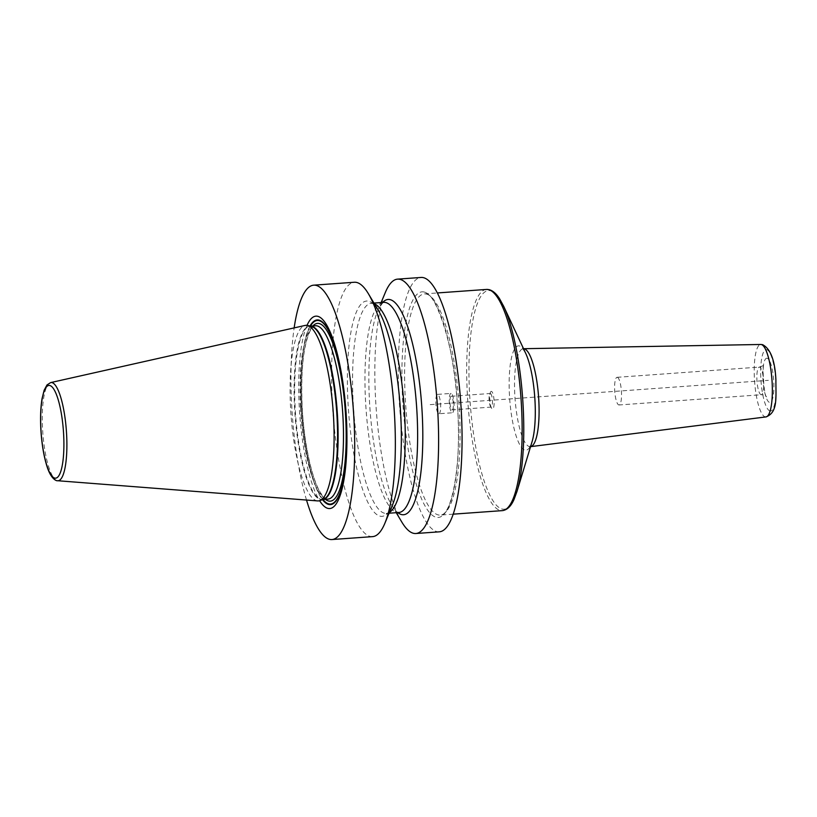 <?xml version="1.0" encoding="UTF-8"?>
<svg xmlns="http://www.w3.org/2000/svg" width="817" height="817" viewBox="0 0 817 817"><rect width="100%" height="100%" fill="white"/><g stroke="black" fill="none" stroke-linecap="round" stroke-linejoin="round"><path stroke-width="0.61" stroke-dasharray="4.08 3.06" d="M439.332 531.826A127.513 30.637 85.9 0 1 399.043 397.522A127.513 30.637 85.9 0 1 421.051 277.453M306.518 500.055A127.513 30.637 -94.1 0 1 291.689 405.232A127.513 30.637 85.9 0 1 294.151 327.903M372.603 536.626A127.513 30.637 85.9 0 1 332.325 402.311A127.513 30.637 85.9 0 1 354.323 282.253M401.811 522.053A127.513 30.637 85.9 0 1 375.585 399.207A127.513 30.637 85.9 0 1 385.318 292.496M392.487 504.998A107.926 25.93 -94.1 0 1 391.619 506.948A107.926 25.93 -94.1 0 1 348.001 402.628A107.926 25.93 85.9 0 1 377.383 308.897A107.926 25.93 85.9 0 1 378.516 310.705M307.008 325.401A96.447 23.172 -94.1 0 0 299.277 406.968A96.447 23.172 -94.1 0 0 319.6 500.688M317.639 500.913A88.011 21.14 85.9 0 1 290.597 408.214A88.011 21.14 85.9 0 1 305.027 325.452M382.652 302.453A107.926 25.93 85.9 0 0 378.577 308.816A107.926 25.93 85.9 0 0 377.709 310.766A107.926 25.93 85.9 0 0 369.478 401.086A107.926 25.93 -94.1 0 0 391.67 505.059A107.926 25.93 -94.1 0 0 392.814 506.867A107.926 25.93 -94.1 0 0 397.756 512.586M617.315 377.331A13.858 3.329 85.9 0 1 621.42 391.404A13.858 3.329 85.9 0 1 619.061 404.966A13.858 3.329 85.9 0 1 618.816 404.946A13.858 3.329 -94.1 0 1 614.711 390.873A13.858 3.329 -94.1 0 1 617.07 377.311A13.858 3.329 -94.1 0 1 617.315 377.331M451.137 393.437A9.702 2.328 -94.1 0 0 450.964 393.426A9.702 2.328 -94.1 0 0 449.309 402.914A9.702 2.328 -94.1 0 0 452.179 412.759A9.702 2.328 85.9 0 0 452.352 412.779A9.702 2.328 85.9 0 0 454.007 403.292A9.702 2.328 85.9 0 0 451.137 393.437M438.933 413.739A9.702 2.328 85.9 0 0 440.588 404.252A9.702 2.328 85.9 0 0 437.718 394.397A9.702 2.328 -94.1 0 0 437.544 394.386A9.702 2.328 -94.1 0 0 435.89 403.874A9.702 2.328 -94.1 0 0 438.76 413.729A9.702 2.328 85.9 0 0 438.933 413.739L452.352 412.779M452.148 409.899A6.812 1.634 85.9 0 0 453.312 403.23A6.812 1.634 85.9 0 0 451.29 396.306A6.812 1.634 -94.1 0 0 451.168 396.296A6.812 1.634 -94.1 0 0 450.014 402.965A6.812 1.634 -94.1 0 0 452.026 409.889A6.812 1.634 85.9 0 0 452.148 409.899L491.262 407.091A6.812 1.634 -94.1 0 0 492.416 400.422A6.812 1.634 -94.1 0 0 490.404 393.498A6.812 1.634 85.9 0 0 490.282 393.488A6.812 1.634 85.9 0 0 489.628 394.192L490.435 392.272A8.875 2.134 85.9 0 1 491.436 391.374A8.875 2.134 -94.1 0 1 494.081 400.698A8.875 2.134 -94.1 0 1 492.396 409.041A8.875 2.134 85.9 0 1 491.579 408.265A8.875 2.134 85.9 0 1 489.792 400.361A8.875 2.134 85.9 0 1 490.435 392.272M491.262 407.091A6.812 1.634 -94.1 0 1 491.14 407.08A6.812 1.634 85.9 0 1 490.506 406.478A6.812 1.634 85.9 0 1 489.138 400.401A6.812 1.634 85.9 0 1 489.628 394.192M430.191 404.64L768.368 380.334M530.57 446.654A49.112 11.795 85.9 0 1 530.478 446.664A49.112 11.795 85.9 0 1 529.457 446.613A49.112 11.795 -94.1 0 1 514.904 396.429A49.112 11.795 -94.1 0 1 523.442 348.706A49.112 11.795 -94.1 0 1 523.534 348.706L522.553 348.522L525.699 353.332A52.308 12.561 85.9 0 0 519.408 345.928A52.308 12.561 -94.1 0 0 509.451 395.101A52.308 12.561 -94.1 0 0 525.045 450.126A52.308 12.561 85.9 0 0 532.051 441.762L529.63 446.97L530.57 446.654M765.999 416.915A36.316 8.721 85.9 0 1 765.233 416.874A36.316 8.721 -94.1 0 1 754.479 379.762A36.316 8.721 -94.1 0 1 760.79 344.478M516.957 491.538A109.601 26.328 85.9 0 1 502.271 509.052A109.601 26.328 -94.1 0 1 469.591 393.763A109.601 26.328 -94.1 0 1 490.445 290.719A109.601 26.328 85.9 0 1 503.64 306.232M486.462 289.432A110.887 26.634 -94.1 0 0 467.569 397.879A110.887 26.634 -94.1 0 0 500.392 510.462A110.887 26.634 85.9 0 0 502.363 510.625M453.221 514.159L440.281 515.088C451.668 516.671 462.197 463.025 457.346 404.527C454.926 344.539 434.062 290.392 425.739 293.997L424.391 293.895A110.887 26.634 -94.1 0 1 426.351 294.049A110.887 26.634 85.9 0 1 459.174 406.631A110.887 26.634 85.9 0 1 440.281 515.088A110.887 26.634 85.9 0 1 438.32 514.924A110.887 26.634 -94.1 0 1 405.498 402.342A110.887 26.634 -94.1 0 1 424.391 293.895L437.33 292.956M424.084 291.996A113.103 27.165 -94.1 0 0 402.567 398.318A113.103 27.165 -94.1 0 0 436.288 517.294A113.103 27.165 85.9 0 0 457.806 410.961A113.103 27.165 85.9 0 0 424.084 291.996M310.031 326.003A92.587 22.243 85.9 0 0 301.218 407.111A92.587 22.243 -94.1 0 0 322.511 499.657M346.847 446.95A92.587 22.243 -94.1 0 0 346.868 446.215A92.587 22.243 -94.1 0 0 346.439 417.456L341.772 375.412A92.587 22.243 85.9 0 1 346.439 417.456L346.827 447.706M341.649 374.686A92.587 22.243 85.9 0 1 341.772 375.412L341.526 373.941M322.909 499.514A92.015 22.1 -94.1 0 1 301.432 407.142A92.015 22.1 85.9 0 1 310.45 326.085M344.682 396.664A92.015 22.1 85.9 0 1 346.377 417.426A92.015 22.1 -94.1 0 1 346.704 424.769M312.942 325.942A89.124 21.405 85.9 0 0 302.137 407.305A89.124 21.405 -94.1 0 0 325.401 499.299M300.533 407.581A86.908 20.874 -94.1 0 0 327.985 499.116C326.351 499.401 324.206 497.778 321.541 494.224C312.574 482.081 304.036 444.632 302.208 407.336C300.666 371.531 303.219 346.255 309.847 331.528C311.971 327.627 313.871 325.697 315.525 325.758A86.908 20.874 85.9 0 0 300.533 407.581M323.021 499.473L322.613 499.504A86.908 20.874 -94.1 0 1 295.162 407.969A86.908 20.874 85.9 0 1 310.154 326.136A86.908 20.874 85.9 0 1 310.654 326.126M310.562 326.116L310.991 326.197A86.98 20.895 85.9 0 0 294.59 408A86.98 20.895 -94.1 0 0 323.43 499.33L322.613 499.504A86.908 20.874 -94.1 0 0 323.113 499.442M50.634 382.601A49.224 11.826 85.9 0 0 42.566 428.884A49.224 11.826 -94.1 0 0 57.68 480.733M392.814 506.867C399.636 515.619 398.196 511.309 398.849 512.504A105.342 25.307 -94.1 0 1 365.567 401.555A105.342 25.307 85.9 0 1 383.745 302.372C384.388 300.595 382.673 302.75 378.577 308.816M373.961 303.076L371.347 303.26A105.342 25.307 85.9 0 0 353.179 402.444A105.342 25.307 -94.1 0 0 386.451 513.393A105.342 25.307 -94.1 0 0 389.382 512.443M377.383 308.897C370.561 300.145 372.001 304.455 371.347 303.26A105.342 25.307 85.9 0 1 374.39 303.781M770.023 410.992A30.78 7.394 85.9 0 1 760.852 378.618A30.78 7.394 85.9 0 1 766.703 349.686A30.78 7.394 85.9 0 1 775.884 382.06A30.78 7.394 85.9 0 1 770.023 410.992M767.173 358.255A22.182 5.331 -94.1 0 0 762.945 379.098A22.182 5.331 -94.1 0 0 769.563 402.424A22.182 5.331 -94.1 0 0 773.781 381.58A22.182 5.331 -94.1 0 0 767.173 358.255M617.07 377.311L759.32 367.088C762.802 365.975 764.457 365.036 764.283 364.27C761.73 364.208 764.038 397.103 766.622 396.827L763.364 394.897L761.311 394.744A13.858 3.329 85.9 0 0 763.67 381.182A13.858 3.329 85.9 0 0 759.565 367.109A13.858 3.329 -94.1 0 0 759.32 367.088A13.858 3.329 -94.1 0 0 756.961 380.651A13.858 3.329 -94.1 0 0 761.066 394.723A13.858 3.329 85.9 0 0 761.311 394.744L619.061 404.966M391.67 505.059L396.235 512.688M377.709 310.766L381.13 302.556M389.066 513.209L386.451 513.393C385.798 515.17 387.524 513.015 391.619 506.948M437.544 394.386L450.964 393.426M451.168 396.296L490.282 393.488M490.506 406.478L491.579 408.265"/><path stroke-width="1.23" d="M381.13 302.556L385.318 292.496A127.513 30.637 85.9 0 1 397.593 279.138L421.051 277.453A127.513 30.637 85.9 0 1 461.329 411.768A127.513 30.637 85.9 0 1 439.332 531.826L415.873 533.511A127.513 30.637 85.9 0 1 401.811 522.053L396.235 512.688M294.151 327.903A127.513 30.637 85.9 0 1 313.687 285.174A127.513 30.637 85.9 0 1 353.965 419.478A127.513 30.637 -94.1 0 1 331.968 539.547L372.603 536.626A127.513 30.637 85.9 0 0 384.878 523.268A127.513 30.637 85.9 0 0 394.601 416.558A127.513 30.637 85.9 0 0 368.375 293.712A127.513 30.637 85.9 0 0 354.323 282.253L313.687 285.174M397.593 279.138A127.513 30.637 85.9 0 1 437.871 413.453A127.513 30.637 85.9 0 1 415.873 533.511M368.375 293.712L378.516 310.705A107.926 25.93 85.9 0 1 400.718 414.689A107.926 25.93 -94.1 0 1 392.487 504.998L384.878 523.268M306.518 500.055A127.513 30.637 -94.1 0 0 331.968 539.547M319.6 500.688A96.447 23.172 -94.1 0 0 346.827 447.706A96.447 23.172 -94.1 0 0 346.377 417.742A96.447 23.172 -94.1 0 0 341.526 373.941A96.447 23.172 -94.1 0 0 307.008 325.401M305.027 325.452A88.011 21.14 85.9 0 1 307.192 325.432A88.011 21.14 85.9 0 1 333.591 418.049A88.011 21.14 85.9 0 1 319.784 500.627A88.011 21.14 85.9 0 1 317.639 500.913L57.68 480.733A49.224 11.826 -94.1 0 0 66.606 434.389A49.224 11.826 85.9 0 0 50.634 382.601L305.027 325.452M397.756 512.586A107.926 25.93 -94.1 0 0 422.185 413.136A107.926 25.93 85.9 0 0 382.652 302.453M524.157 348.777A49.112 11.795 85.9 0 1 538.669 398.145A49.112 11.795 85.9 0 1 530.57 446.654L765.999 416.915A36.316 8.721 85.9 0 0 772.055 381.171A36.316 8.721 85.9 0 0 761.321 344.539A36.316 8.721 -94.1 0 0 760.79 344.478L523.534 348.706A49.112 11.795 -94.1 0 1 524.157 348.777M503.64 306.232L525.699 353.332A52.308 12.561 85.9 0 1 532.051 441.762L516.957 491.538A109.601 26.328 85.9 0 0 503.64 306.232L499.647 298.879C496.44 293.742 492.906 290.658 489.046 289.637L486.462 289.432A110.887 26.634 -94.1 0 1 488.433 289.586A110.887 26.634 85.9 0 1 521.256 402.168A110.887 26.634 85.9 0 1 502.363 510.625C507.204 509.971 511.095 506.223 514.056 499.381L516.957 491.538M322.511 499.657A92.587 22.243 -94.1 0 0 346.847 446.95M310.031 326.003A92.587 22.243 85.9 0 1 341.649 374.686M310.45 326.085A92.015 22.1 85.9 0 1 344.682 396.664M322.909 499.514A92.015 22.1 -94.1 0 0 346.704 424.769M325.401 499.299A89.124 21.405 -94.1 0 0 345.662 417.262A89.124 21.405 85.9 0 0 312.942 325.942M323.021 499.473L327.985 499.116A86.908 20.874 -94.1 0 0 342.977 417.293A86.908 20.874 85.9 0 0 315.525 325.758L310.562 326.116M310.654 326.126A86.908 20.874 85.9 0 1 337.605 417.681A86.908 20.874 -94.1 0 1 323.113 499.442M319.784 500.627L323.43 499.33A86.98 20.895 -94.1 0 0 337.064 417.722A86.98 20.895 85.9 0 0 310.991 326.197L307.192 325.432M40.932 429.201A46.487 11.162 85.9 0 1 49.776 385.501A46.487 11.162 85.9 0 1 63.634 434.399A46.487 11.162 -94.1 0 1 54.79 478.098A46.487 11.162 -94.1 0 1 40.932 429.201M373.961 303.076L383.745 302.372A105.342 25.307 85.9 0 1 417.017 413.32A105.342 25.307 -94.1 0 1 398.849 512.504L389.066 513.209M389.382 512.443A105.342 25.307 -94.1 0 0 404.629 414.219A105.342 25.307 85.9 0 0 374.39 303.781M453.221 514.159L502.363 510.625M437.33 292.956L486.462 289.432M50.634 382.601L46.977 384.97L44.128 390.281L42.055 398.625C40.646 407.234 40.237 417.405 40.85 429.16C41.687 443.549 43.709 455.866 46.906 466.109C51.001 479.569 56.822 481.142 57.68 480.733M760.79 344.478L762.578 344.662C770.533 348.736 774.976 360.471 775.905 379.864C775.793 397.93 777.988 412.381 765.999 416.915"/></g></svg>
